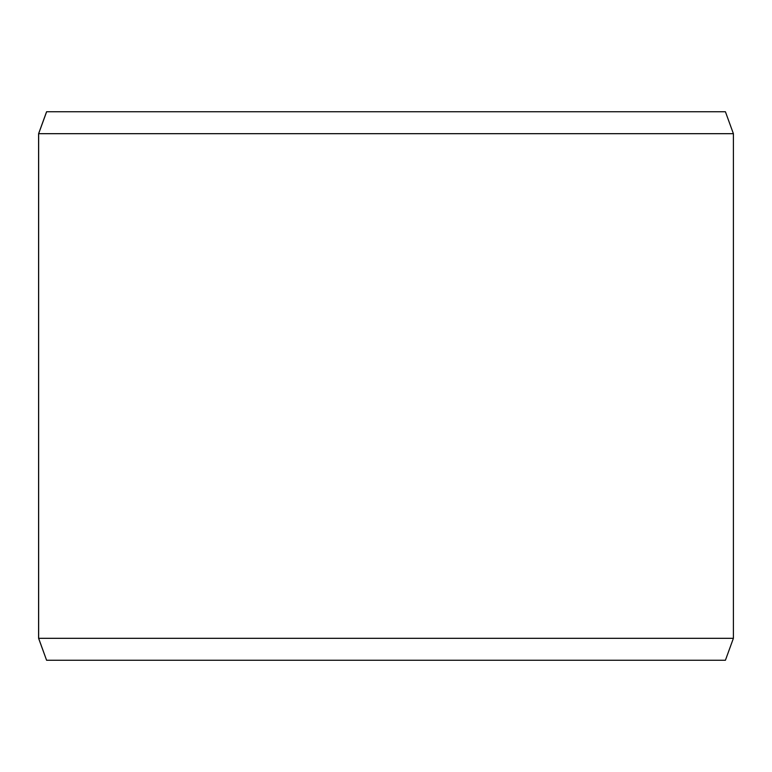 <?xml version="1.0" encoding="UTF-8"?>
<svg xmlns="http://www.w3.org/2000/svg" width="772" height="772" viewBox="0 0 772 772"><rect width="100%" height="100%" fill="white"/><g stroke="black" fill="none" stroke-linecap="round" stroke-linejoin="round"><path stroke-width="1.16" d="M46.638 660.263L725.41 660.263L733.4 638.319L733.4 133.681L725.41 111.737L46.59 111.737L38.6 133.681L38.6 638.319L46.59 660.263L38.648 638.319L38.648 133.681L46.638 111.737M733.4 133.681L38.648 133.681M733.4 638.319L38.648 638.319"/></g></svg>
